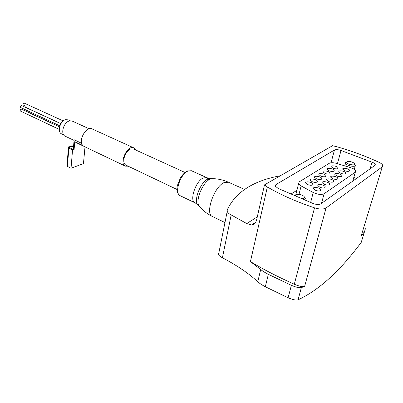 <?xml version="1.0" encoding="UTF-8"?>
<svg xmlns="http://www.w3.org/2000/svg" width="403" height="403" viewBox="0 0 403 403"><rect width="100%" height="100%" fill="white"/><g stroke="black" fill="none" stroke-linecap="round" stroke-linejoin="round"><path stroke-width="0.6" d="M218.441 253.583L218.512 254.625C219.01 255.593 220.31 256.63 222.411 257.749C237.191 265.567 248.983 273.572 257.789 281.762C259.542 283.359 262.056 285.027 265.325 286.76L288.11 297.782C292.739 299.731 296.054 300.411 298.059 299.812C318.99 290.089 340.041 270.957 361.219 242.41L365.4 228.728M128.144 166.182L125.378 166.137C118.643 163.729 127.403 144.561 133.741 147.841L135.695 149.997M92.227 128.975L92.07 128.905C86.242 125.812 77.865 140.728 82.806 145.463L74.767 141.624L76.051 142.566L125.237 166.071M73.553 146.45C71.034 146.198 69.724 146.591 69.623 147.629L72.56 149.317L73.336 149.055L74.117 139.72L81.678 143.317M133.413 148.954L130.663 148.959C127.066 150.787 124.789 154.243 123.827 159.311C123.54 162.313 124.225 164.243 125.877 165.099L177.013 189.465M280.337 175.758C253.24 180.751 235.538 192.135 227.221 209.913L227.211 211.389C227.695 212.688 229.015 213.867 231.181 214.925L246.762 223.574L257.305 216.844M275.889 184.614L334.465 150.022C335.971 149.392 338.157 149.558 341.019 150.515L372.07 162.182C373.828 162.867 374.901 163.603 375.284 164.384L374.997 165.316L320.763 203.873C318.874 204.84 316.219 204.674 312.793 203.379L278.135 188.418L275.279 186.166L275.889 184.614L275.45 186.493M264.474 184.891L332.52 145.71L336.394 146.616C351.24 150.828 365.385 156.026 378.825 162.223C380.961 163.23 382.261 164.253 382.734 165.285L382.291 166.817L326.082 207.953C323.533 209.424 319.685 209.389 314.531 207.852C296.306 201.707 280.579 194.745 267.36 186.962L264.474 184.891L256.701 219.544C255.834 222.874 254.112 224.688 251.517 224.985L246.762 223.574M257.789 281.762L260.681 269.506L250.434 261.582L267.36 186.962M260.681 269.506C262.474 271.012 265.028 272.624 268.343 274.337L291.384 285.329C296.069 287.314 299.394 288.074 301.363 287.616L304.633 286.397C302.537 286.986 299.091 286.266 294.296 284.236C277.556 276.73 262.932 269.184 250.434 261.582M382.291 166.817L361.113 236.123L364.514 231.68M63.669 134.864L61.679 133.922C56.979 132.255 60.007 120.976 65.533 119.701L68.268 119.852M72.288 121.096L69.376 120.945C63.483 122.321 60.213 134.431 65.215 136.199L74.061 140.41M85.003 146.848L83.461 163.603L71.029 168.232L72.555 149.961L74.107 149.427L74.767 141.624M74.107 149.427L73.336 149.055M72.555 149.961L68.873 148.163L68.419 147.609C68.52 146.229 70.243 145.674 73.593 145.951M71.029 168.232L67.402 166.384L67.004 165.205M23.812 110.115L59.614 126.864M59.306 129.418L20.553 111.127C19.918 110.372 20.095 109.666 21.087 109.012L59.604 126.9M59.911 125.872L20.719 107.551C20.079 106.79 20.256 106.08 21.253 105.42L60.934 123.686M25.772 106.216L23.374 105.107C22.729 104.342 22.906 103.636 23.898 102.977L63.271 120.935M26.502 107.692L60.939 123.676M353.829 177.451L356.464 178.494M291.082 194.004L296.925 190.297M336.747 163.457L350.504 167.618C353.34 168.535 355.078 169.613 355.723 170.867L355.3 172.192L324.108 193.722C321.312 194.951 317.685 194.548 313.232 192.513L301.117 185.944L298.578 183.637L299.233 181.874L329.352 163.26C330.969 162.474 333.432 162.54 336.747 163.457M315.463 190.276L313.413 188.7C312.355 186.478 320.083 187.516 320.798 189.692L320.496 190.604C319.307 191.183 317.629 191.072 315.463 190.276M307.67 184.584L305.686 183.068C304.653 180.907 312.26 181.904 312.955 184.015L312.637 184.912C311.443 185.471 309.786 185.36 307.67 184.584M319.952 187.289L317.902 185.728C316.864 183.556 324.511 184.609 325.211 186.735L324.919 187.617C323.75 188.181 322.098 188.075 319.952 187.289M312.179 181.703L310.194 180.201C309.187 178.091 316.713 179.103 317.388 181.169L317.085 182.035C315.917 182.579 314.28 182.468 312.179 181.703M324.334 184.373L322.284 182.826C321.272 180.7 328.843 181.773 329.523 183.849L329.241 184.7C328.097 185.249 326.46 185.138 324.334 184.373M316.587 178.892L314.602 177.401C313.615 175.34 321.07 176.368 321.725 178.388L321.433 179.219C320.289 179.748 318.672 179.642 316.587 178.892M328.621 181.516L326.566 179.99C325.574 177.909 333.069 178.997 333.734 181.028L333.462 181.844C332.344 182.383 330.727 182.277 328.621 181.516M320.899 176.141L318.914 174.665C317.947 172.645 325.327 173.693 325.967 175.663L325.684 176.469C324.561 176.988 322.964 176.877 320.899 176.141M332.807 178.731L330.757 177.219C329.785 175.184 337.205 176.287 337.855 178.267L337.593 179.058C336.495 179.582 334.898 179.476 332.807 178.731M325.115 173.451L323.125 171.99C322.178 170.016 329.488 171.074 330.112 173.003L329.84 173.779C328.737 174.282 327.165 174.177 325.115 173.451M336.903 176.005L334.853 174.504C333.901 172.519 341.25 173.633 341.88 175.572L341.628 176.328C340.55 176.841 338.973 176.736 336.903 176.005M329.236 170.817L327.251 169.376C326.319 167.441 333.558 168.509 334.173 170.398L333.906 171.144C332.828 171.643 331.271 171.532 329.236 170.817M340.908 173.335L338.858 171.854C337.926 169.91 345.205 171.033 345.819 172.927L345.578 173.663C344.52 174.167 342.963 174.056 340.908 173.335M333.271 168.242L331.286 166.817C330.374 164.923 337.543 166.006 338.137 167.85L337.885 168.57C336.822 169.059 335.286 168.948 333.271 168.242M344.822 170.726L342.777 169.265C341.86 167.361 349.074 168.489 349.673 170.348L349.441 171.053C348.404 171.547 346.862 171.436 344.822 170.726M304.668 199.873L305.383 198.236M302.043 198.739C304.592 198.518 305.182 197.666 303.817 196.19C301.026 194.377 298.396 193.893 295.923 194.75L295.464 195.898M345.865 162.323L345.512 163.321C346.308 165.94 356.862 167.643 355.552 164.943M347.074 161.769L346.802 162.041C345.658 164.449 357.688 166.389 354.333 163.26C351.769 161.618 349.346 161.124 347.074 161.769M222.411 257.749L231.181 214.925M294.296 284.236L314.531 207.852M298.059 299.812L301.363 287.616M304.633 286.397L326.082 207.953M265.325 286.76L268.343 274.337M288.11 297.782L291.384 285.329M228.415 182.216L223.836 182.695C213.786 187.163 204.8 214.285 212.492 216.497L224.965 222.562M187.979 171.038C180.146 174.096 173.92 193.747 180.101 195.662C177.068 193.228 176.187 189.793 177.461 185.35L180.378 177.97C180.7 177.078 184.373 172.288 187.36 170.943L191.485 170.741L187.979 171.038M191.657 170.817L206.689 177.597L203.258 177.96C195.551 181.174 189.123 201.082 195.128 202.89L197.475 204.381L198.478 205.495M208.683 179.995L206.689 177.597L209.278 178.549L207.762 179.093C200.82 182.055 193.808 199.344 197.475 204.381L200.019 207.238M211.192 178.62L209.278 178.549L211.59 178.635L209.983 179.214C202.628 182.363 195.153 200.785 199.032 206.109C202.694 210.416 207.117 213.847 212.3 216.401M213.499 178.67L211.59 178.635C217.298 178.62 222.834 179.783 228.204 182.121L244.556 189.42M67.402 166.384L68.873 148.163M67.145 166.187L68.616 147.972M341.019 150.515L337.432 163.663M334.465 150.022L331.044 162.767M372.07 162.182L370.105 168.797M355.3 172.192L352.726 181.154M324.108 193.722L321.518 203.334M313.232 192.513L310.637 202.447M301.117 185.944L299.011 194.342M133.741 147.841L92.07 128.905M133.282 148.893L184.942 172.439M218.512 254.625L227.211 211.389M251.517 224.985L255.583 222.35M180.101 195.662L194.966 202.815M68.137 119.792L70.268 120.764M72.147 121.031L89.194 128.799M66.958 165.809L68.419 147.609M375.284 164.384L375.002 165.316M355.355 172.146L352.781 181.113M298.578 183.637L295.792 194.845M320.798 189.692L320.571 190.554M312.955 184.015L312.738 184.836M325.211 186.735L324.989 187.566M317.388 181.169L317.181 181.965M329.523 183.849L329.306 184.655M321.725 178.388L321.523 179.154M333.734 181.028L333.523 181.803M325.967 175.663L325.77 176.408M337.855 178.267L337.649 179.018M330.112 173.003L329.921 173.723M341.88 175.572L341.679 176.292M334.173 170.398L333.981 171.094M345.819 172.927L345.623 173.628M338.137 167.85L337.956 168.519M349.673 170.348L349.482 171.023M304.935 199.989L305.026 199.636M295.505 195.183L294.714 195.576M354.292 169.341L355.285 165.875M344.797 165.89L345.512 163.321M346.802 162.041L345.527 162.671"/></g></svg>

